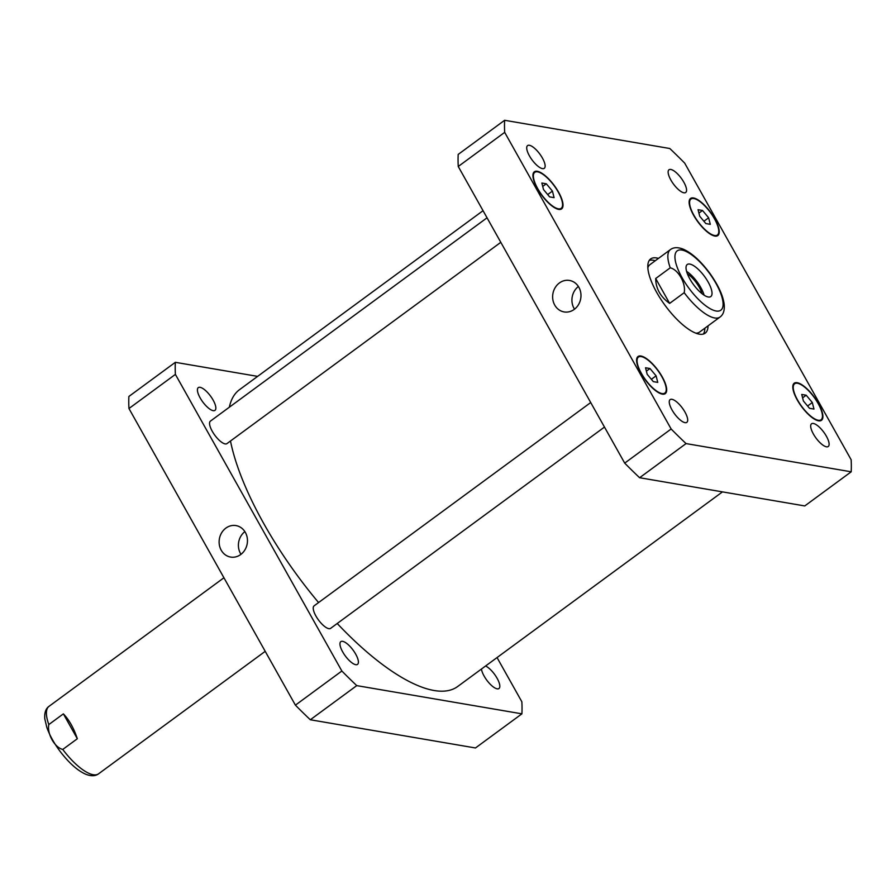 <?xml version="1.0" encoding="UTF-8"?>
<svg xmlns="http://www.w3.org/2000/svg" width="896" height="896" viewBox="0 0 896 896"><rect width="100%" height="100%" fill="white"/><g stroke="black" fill="none" stroke-linecap="round" stroke-linejoin="round"><path stroke-width="1.34" d="M77.336 738.741L62.765 749.437C54.69 747.622 46.883 733.734 48.81 724.573L63.37 713.866L77.336 738.741C73.774 728.101 69.115 719.813 63.37 713.866M244.877 531.619A15.971 14.123 -80.3 0 0 240.99 554.322M240.71 554.534A15.971 14.123 99.7 0 1 230.608 557.066A15.971 14.123 99.7 0 1 219.374 538.944A15.971 14.123 99.7 0 1 235.984 525.582A15.971 14.123 99.7 0 1 247.24 537.835A15.971 14.123 99.7 0 1 240.71 554.534M578.39 286.485A15.971 14.123 -80.3 0 0 574.515 309.187M574.224 309.4A15.971 14.123 99.7 0 1 564.122 311.931A15.971 14.123 99.7 0 1 552.888 293.81A15.971 14.123 99.7 0 1 569.498 280.448A15.971 14.123 99.7 0 1 580.754 292.701A15.971 14.123 99.7 0 1 574.224 309.4M704.077 295.154A19.88 6.854 53.7 0 0 686.571 271.342M701.982 293.642A16.509 5.69 53.7 0 0 699.238 287.258A16.509 5.69 53.7 0 0 687.389 273.795M689.864 278.97A19.88 6.854 -126.3 0 1 687.243 264.51A19.88 6.854 -126.3 0 1 704.547 276.472A19.88 6.854 -126.3 0 1 710.797 296.554A19.88 6.854 -126.3 0 1 689.864 278.97M655.682 278.522L670.242 267.814C678.328 269.629 686.123 283.517 684.197 292.69L669.637 303.397L655.682 278.522C655.827 288.579 660.486 296.867 669.637 303.397M704.861 328.194A46.043 15.87 -126.3 0 1 703.394 334.029M649.264 260.389A46.043 15.87 -126.3 0 1 655.278 260.725M708.03 325.864A46.043 15.87 -126.3 0 1 705.186 333.155A46.043 15.87 -126.3 0 1 665.123 305.446A46.043 15.87 -126.3 0 1 650.642 258.944A46.043 15.87 -126.3 0 1 658.448 258.406M684.197 292.69A41.866 14.426 53.7 0 0 720.014 317.05L699.541 332.102A41.866 14.426 -126.3 0 1 695.856 333.166M647.842 267.837A41.866 14.426 -126.3 0 1 649.958 264.645L670.432 249.592A41.866 14.426 53.7 0 0 670.242 267.814M604.475 427.067L330.613 628.354A13.955 4.805 -126.3 0 1 315.918 616.011A13.955 4.805 -126.3 0 1 314.082 605.864L590.71 402.539M500.797 242.323L226.946 443.61A13.955 4.805 -126.3 0 1 212.251 431.267A13.955 4.805 -126.3 0 1 210.414 421.12L487.043 217.806M529.424 155.848A14.101 4.861 -126.3 0 1 527.576 145.6A14.101 4.861 -126.3 0 1 539.84 154.078A14.101 4.861 -126.3 0 1 544.275 168.325A14.101 4.861 -126.3 0 1 529.424 155.848M670.858 180.006A14.101 4.861 -126.3 0 1 668.998 169.758A14.101 4.861 -126.3 0 1 681.262 178.237A14.101 4.861 -126.3 0 1 685.698 192.483A14.101 4.861 -126.3 0 1 670.858 180.006M813.4 434.022A14.101 4.861 -126.3 0 1 811.552 423.774A14.101 4.861 -126.3 0 1 823.816 432.253A14.101 4.861 -126.3 0 1 828.251 446.499A14.101 4.861 -126.3 0 1 813.4 434.022M671.978 409.864A14.101 4.861 -126.3 0 1 670.118 399.616A14.101 4.861 -126.3 0 1 682.394 408.094A14.101 4.861 -126.3 0 1 686.829 422.341A14.101 4.861 -126.3 0 1 671.978 409.864M806.198 395.214L812.302 402.517L813.971 409.069L809.514 408.307L803.398 400.994L801.741 394.453L806.198 395.214L802.603 397.846M812.302 402.517L807.576 406M649.981 368.525L656.096 375.838L657.754 382.379L653.307 381.629L647.192 374.315L645.534 367.763L649.981 368.525L646.397 371.168M656.096 375.838L651.37 379.31M546.314 183.792L552.429 191.094L554.086 197.646L549.629 196.885L543.514 189.571L541.856 183.03L546.314 183.792L542.718 186.424M552.429 191.094L547.702 194.566M702.52 210.47L708.635 217.784L710.293 224.325L705.846 223.563L699.731 216.261L698.062 209.709L702.52 210.47L698.925 213.114M708.635 217.784L703.909 221.256M797.563 400.008A22.322 7.694 53.7 0 0 821.072 419.754A22.322 7.694 53.7 0 0 814.05 397.197A22.322 7.694 53.7 0 0 794.629 383.768A22.322 7.694 53.7 0 0 797.563 400.008M797.25 399.952A23.027 7.941 -126.3 0 1 794.214 383.208A23.027 7.941 -126.3 0 1 814.251 397.062A23.027 7.941 -126.3 0 1 821.486 420.314A23.027 7.941 -126.3 0 1 797.25 399.952M641.357 373.318A22.322 7.694 53.7 0 0 664.866 393.064A22.322 7.694 53.7 0 0 657.843 370.518A22.322 7.694 53.7 0 0 638.422 357.09A22.322 7.694 53.7 0 0 641.357 373.318M641.032 373.262A23.027 7.941 -126.3 0 1 638.008 356.53A23.027 7.941 -126.3 0 1 658.034 370.373A23.027 7.941 -126.3 0 1 665.28 393.624A23.027 7.941 -126.3 0 1 641.032 373.262M537.69 188.574A22.322 7.694 53.7 0 0 561.198 208.32A22.322 7.694 53.7 0 0 554.176 185.774A22.322 7.694 53.7 0 0 534.744 172.346A22.322 7.694 53.7 0 0 537.69 188.574M537.365 188.518A23.027 7.941 -126.3 0 1 534.341 171.786A23.027 7.941 -126.3 0 1 554.366 185.64A23.027 7.941 -126.3 0 1 561.602 208.891A23.027 7.941 -126.3 0 1 537.365 188.518M693.896 215.264A22.322 7.694 53.7 0 0 717.405 235.01A22.322 7.694 53.7 0 0 710.382 212.464A22.322 7.694 53.7 0 0 690.962 199.024A22.322 7.694 53.7 0 0 693.896 215.264M693.571 215.208A23.027 7.941 -126.3 0 1 690.547 198.464A23.027 7.941 -126.3 0 1 710.573 212.318A23.027 7.941 -126.3 0 1 717.819 235.57A23.027 7.941 -126.3 0 1 693.571 215.208M684.678 163.106A265.115 91.381 53.7 0 0 669.771 148.501L504.627 120.288A265.115 91.381 53.7 0 0 504.683 132.362L671.149 428.994A265.115 91.381 53.7 0 0 686.056 443.587L851.2 471.8A265.115 91.381 53.7 0 0 851.144 459.738L684.678 163.106M851.2 471.8L804.765 505.938L639.61 477.725A265.115 91.381 -126.3 0 1 624.702 463.12L458.248 166.488A265.115 91.381 -126.3 0 1 458.192 154.426L504.627 120.288M458.248 166.488L504.683 132.362M624.702 463.12L671.149 428.994M639.61 477.725L686.056 443.587M213.125 400.098A14.101 4.861 -126.3 0 1 214.984 410.357A14.101 4.861 -126.3 0 1 200.133 397.88A14.101 4.861 -126.3 0 1 198.285 387.632A14.101 4.861 -126.3 0 1 213.125 400.098M355.678 654.114A14.101 4.861 -126.3 0 1 357.538 664.373A14.101 4.861 -126.3 0 1 342.686 651.896A14.101 4.861 -126.3 0 1 340.827 641.648A14.101 4.861 -126.3 0 1 355.678 654.114M485.587 665.997A14.101 4.861 -126.3 0 1 497.101 678.272A14.101 4.861 -126.3 0 1 498.96 688.531A14.101 4.861 -126.3 0 1 484.109 676.054A14.101 4.861 -126.3 0 1 481.443 669.032M175.336 362.32L128.89 396.458A265.115 91.381 53.7 0 0 128.957 408.52L295.411 705.152A265.115 91.381 53.7 0 0 310.318 719.757L475.474 747.97L521.909 713.832L356.754 685.619A265.115 91.381 -126.3 0 1 341.858 671.014L175.392 374.394A265.115 91.381 -126.3 0 1 175.336 362.32L257.611 376.376M497.045 657.574L521.853 701.77A265.115 91.381 -126.3 0 1 521.909 713.832M483.045 210.683L239.534 389.67A184.184 63.482 53.7 0 0 229.331 407.221M230.485 441.011A184.184 63.482 53.7 0 0 318.584 602.56M337.221 623.493A184.184 63.482 53.7 0 0 457.699 686.493L722.478 491.882M175.392 374.394L128.957 408.52M341.858 671.014L295.411 705.152M356.754 685.619L310.318 719.757M48.81 724.573A41.866 14.426 -126.3 0 1 49 706.35C45.718 708.68 44.318 712.846 44.8 718.838L46.827 727.429C49.582 735.19 53.995 743.154 60.066 751.33C68.858 762.843 77.347 770.448 85.512 774.133C91.011 776.339 95.368 776.227 98.582 773.808A41.866 14.426 -126.3 0 1 62.765 749.437M677.04 266.885A36.837 12.701 53.7 0 0 712.746 309.971A36.837 12.701 53.7 0 0 715.994 283.427A36.837 12.701 53.7 0 0 685.306 251.093A36.837 12.701 53.7 0 0 677.04 266.885M223.933 577.774L49 706.35M265.216 651.336L98.582 773.808M720.014 317.05C723.285 314.709 724.685 310.587 724.214 304.674C723.184 295.837 718.39 285.376 709.834 273.291C700.818 261.195 692.07 253.198 683.603 249.323C678.026 247.072 673.635 247.162 670.432 249.592M819.515 420.896L821.072 419.754M793.072 384.922L794.629 383.768M663.309 394.218L664.866 393.064M636.854 358.232L638.422 357.09M559.63 209.474L561.198 208.32M533.187 173.499L534.744 172.346M715.837 236.152L717.405 235.01M689.394 200.178L690.962 199.024"/></g></svg>
